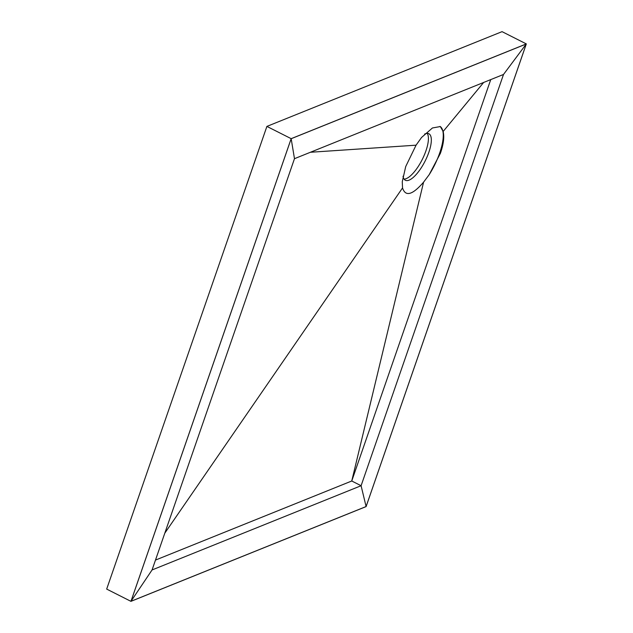 <?xml version="1.0" encoding="UTF-8"?>
<svg xmlns="http://www.w3.org/2000/svg" width="633" height="633" viewBox="0 0 633 633"><rect width="100%" height="100%" fill="white"/><g stroke="black" fill="none" stroke-linecap="round" stroke-linejoin="round"><path stroke-width="0.95" d="M443.14 131.482L440.331 126.553L432.442 127.969L421.57 137.464L416.063 145.179L405.713 166.558L402.264 181.774L402.541 187.93C405.436 196.974 412.455 195.043 423.588 182.154L429.158 174.716L440.394 153.336C443.559 144.205 444.477 136.918 443.14 131.482L483.652 82.456M440.014 126.402A37.648 12.969 -63.2 0 1 439.698 152.988A37.648 12.969 -63.2 0 1 429.158 174.716M424.632 134.077A26.064 8.981 -63.2 0 1 428.858 133.729A26.064 8.981 -63.2 0 1 428.865 152.26A26.064 8.981 -63.2 0 1 405.349 180.263A26.064 8.981 -63.2 0 1 403.039 176.219M404.091 179.139A26.064 8.981 116.8 0 0 425.954 150.789A26.064 8.981 116.8 0 0 427.212 133.381M490.749 79.6L351.75 481.001L423.588 182.154M366.096 506.55L130.991 601.287L291.172 138.714L526.276 43.978L366.096 506.55L361.095 485.725L503.512 74.457L294.48 158.685L152.062 569.953L361.095 485.725L351.75 481.001L155.481 560.086M164.809 533.152L402.541 187.93M310.407 152.268L416.063 145.179M526.324 43.914L502.056 31.65L266.897 126.41L106.676 589.086L130.944 601.35L366.103 506.59L526.324 43.914L291.164 138.667L266.897 126.41M291.164 138.667L130.944 601.35M503.512 74.457L526.276 43.978M294.48 158.685L291.172 138.714M130.991 601.287L152.062 569.953"/></g></svg>
